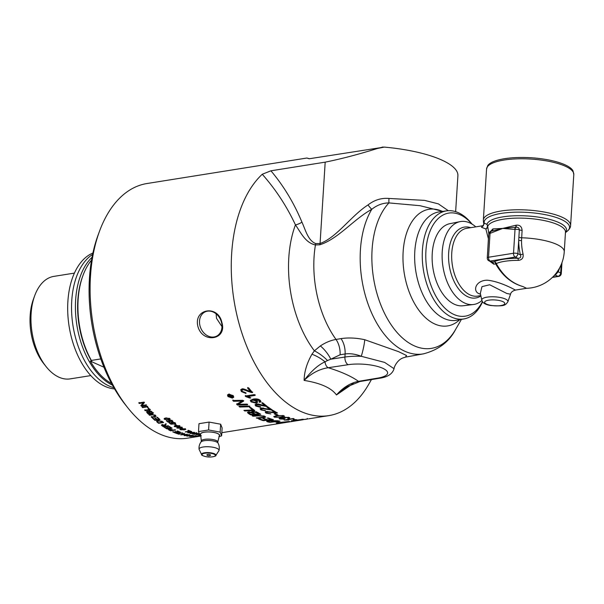<?xml version="1.0" encoding="UTF-8"?>
<svg xmlns="http://www.w3.org/2000/svg" width="604" height="604" viewBox="0 0 604 604"><rect width="100%" height="100%" fill="white"/><g stroke="black" fill="none" stroke-linecap="round" stroke-linejoin="round"><path stroke-width="0.91" d="M250.169 397.515L245.39 395.537M255.258 394.888L248.146 396.02L247.987 396.526L250.841 397.893L249.762 398.066L245.707 396.564A128.916 75.432 -99.1 0 1 245.224 396.035L254.344 394.578A128.916 75.432 80.9 0 0 255.092 395.394L247.987 396.526M245.866 396.058L245.707 396.564M249.913 397.56L249.762 398.066M256.322 401.796L255.937 400.965L252.668 400.127L251.453 400.822L251.785 401.607L255.25 402.438L256.458 401.267L255.628 400.097M254.443 399.644L252.819 399.606L251.453 400.822M260.951 401.381L259.977 401.894L259.139 401.237M257.689 401.917L256.149 402.626L251.098 401.313L250.456 400.165M259.735 401.267L259.531 400.052L254.775 399.191L254.412 399.75L257.115 400.988L257.674 402.196L256.021 403.162L250.962 401.841L250.343 400.407L253.197 399.07C256.534 398.595 258.912 399.055 260.332 400.452L260.943 401.668L259.848 402.43L259.003 401.773L259.735 401.267L259.395 400.58L254.412 399.75M259.977 401.894L259.848 402.43M271.521 409.436L271.438 410.01L262.159 408.621L261.373 409.097L261.826 409.746L265.662 410.886L260.89 409.882L260.09 408.78L261.358 408.017L270.101 409.384L270.184 408.817L266.976 406.567M262.045 409.882L260.218 408.508M264.997 410.365L264.56 410.373M263.608 408.07L262.257 408.062L261.373 409.097M271.513 409.436L270.109 409.338M270.101 409.384A128.916 75.432 -99.1 0 1 266.877 407.126L267.95 406.953A128.916 75.432 80.9 0 0 272.306 409.95L271.438 410.01M276.957 414.487L275.16 413.725M275.349 413.695A128.916 75.432 80.9 0 0 277.9 414.925L276.775 415.099A128.916 75.432 -99.1 0 1 274.224 413.868L275.349 413.695M276.813 414.503L276.775 415.099M276.957 417.296L280.452 416.964C283.117 416.503 283.91 416.141 282.815 415.862C282.242 415.484 280.55 415.499 277.749 415.907C275.077 416.375 274.291 416.752 275.386 417.047L276.957 417.296M283.193 415.552L283.17 416.156L282.831 415.446M275.484 415.794L275.054 416.141L275.386 417.047M284.205 415.945L283.065 416.33M275.031 416.768L273.982 416.33M284.348 416.058L281.313 417.266L274.458 417.19L273.763 416.624L276.896 415.537L283.729 415.711L284.439 416.254M284.084 419.984L293.204 418.527A128.916 75.432 80.9 0 0 294.035 418.678L286.93 419.81L288.855 420.022L284.62 420.082A128.916 75.432 -99.1 0 1 284.084 419.984M293.446 420.611A128.916 75.432 80.9 0 0 296.715 420.527L295.643 420.701A128.916 75.432 -99.1 0 1 291.317 420.754L302.838 419.342A128.916 75.432 80.9 0 0 303.684 419.319L293.438 420.505M230.63 395.718L230.856 395.967A128.297 75.07 -99.1 0 0 231.007 396.141L230.841 396.632A128.916 75.432 -99.1 0 1 230.683 396.458L229.731 395.862L229.92 396.579A128.916 75.432 80.9 0 0 230.071 396.752L230.841 396.632M229.905 395.378L230.094 396.088L229.905 395.378M229.875 395.454L229.92 396.579M231.536 395.258L231.355 395.96L231.536 395.258M232.978 396.315L230.177 396.76L229.218 395.658L229.475 394.925M232.434 396.383A128.916 75.432 80.9 0 0 232.812 396.805L230.003 397.251A128.916 75.432 -99.1 0 1 229.626 396.828L229.037 396.149L229.293 395.409L230.577 395.862L231.196 394.956A128.916 75.432 80.9 0 0 231.657 395.499L231.181 396.451A128.916 75.432 80.9 0 0 231.279 396.564L232.434 396.383M231.513 395.326L231.181 396.451M230.177 396.76L230.003 397.251M229.15 394.072L228.237 395.001M229.21 394.503L228.108 395.227L228.486 396.473L232.019 397.719L233.114 397.002L232.729 395.794L229.21 394.503L229.377 394.065M233.152 396.737L233.091 395.552M233.771 396.949L232.419 397.621M228.312 396.247L227.617 394.774M232.359 398.104L227.965 396.556L227.497 395.001L228.871 394.102L233.242 395.711L233.725 397.213L232.359 398.104L232.525 397.598M249.905 406.182L239.652 406.318M248.961 406.047A128.916 75.432 80.9 0 0 249.792 406.734L239.75 407.043A128.916 75.432 -99.1 0 1 238.927 406.333L248.961 406.047M239.871 406.507L239.75 407.043M251.815 412.17L252.849 412.728A128.297 75.07 -99.1 0 0 254.208 413.566L254.141 414.148A128.916 75.432 -99.1 0 1 252.774 413.31L249.369 412.381L248.788 412.713L249.46 411.815L249.535 413.43A128.916 75.432 80.9 0 0 250.97 414.329L254.141 414.148M256.383 412.456L256.466 411.883L257.327 412.381A128.297 75.07 -99.1 0 0 258.837 413.295L258.769 413.868A128.916 75.432 -99.1 0 1 257.251 412.955L253.431 411.92L252.782 412.253L253.514 411.347L253.582 413.03A128.916 75.432 80.9 0 0 255.288 414.08L259.863 413.77M256.466 411.883L256.043 411.694M254.118 411.309L253.514 411.347M250.954 414.321L250.675 414.91A128.916 75.432 -99.1 0 1 248.629 413.649L247.474 412.426L248.508 411.853L251.792 412.313L251.792 411.611M250.751 414.329L247.64 412.17M255.25 414.057L254.141 414.125M251.634 411.86L251.792 412.313L252.555 411.332L257.591 412.389A128.916 75.432 80.9 0 0 260.769 414.291L250.675 414.91M271.913 419.236L271.392 419.289M267.293 419.689L266.734 419.742M268.402 417.968A128.916 75.432 80.9 0 0 273.416 419.697L263.299 420.678A128.916 75.432 -99.1 0 1 258.55 418.912L259.697 418.814A128.916 75.432 80.9 0 0 263.571 420.278L266.726 419.984A128.916 75.432 -99.1 0 1 262.929 418.587L264.076 418.489A128.916 75.432 80.9 0 0 267.874 419.878L271.392 419.546A128.916 75.432 -99.1 0 1 267.255 418.066L268.402 417.968M271.4 419.063L271.392 419.546M266.734 419.493L266.726 419.984M263.306 420.188L263.299 420.678M277.968 420.814L277.983 421.162A128.916 75.432 -99.1 0 1 276.942 420.965L269.558 420.92L268.161 421.547L269.007 421.803A128.916 75.432 80.9 0 0 270.162 422.045L277.983 421.162M268.033 420.792L268.161 421.547M268.04 421.35L266.96 421.048M266.968 421.116L266.976 421.66C266.311 421.305 266.9 420.973 268.727 420.663L277.644 420.754A128.916 75.432 80.9 0 0 279.999 421.169L269.89 422.339A128.916 75.432 -99.1 0 1 267.912 421.939L266.689 421.396M165.881 419.621L167.799 419.538L169.135 418.617L166.387 418.346L165.051 419.282L165.881 419.621M169.218 418.255L169.309 418.965L169.437 418.383M165.383 418.066L165.051 419.282M170.049 418.746L168.365 419.357M164.869 418.972L164.371 418.481M164.658 418.814L164.537 419.357C163.744 418.715 164.213 418.255 165.941 417.96L169.641 418.542L169.928 419.297L168.244 419.908L164.537 419.357L164.197 418.731M169.641 418.542L169.988 419.017M175.545 423.155L174.556 423.019M172.789 423.193L171.513 422.49M172.827 422.03L172.457 422.762M175.077 423.329L174.986 423.895L174.465 423.585L174.715 422.943L172.729 422.589L172.367 423.329L173.854 424.008L170.932 424.182A128.916 75.432 -99.1 0 1 169.135 422.898L169.724 422.808A128.916 75.432 80.9 0 0 171.166 423.834L172.699 423.759L171.332 422.755M171.8 422.762L171.702 423.329L172.2 422.256L173.665 422.279L175.651 423.464M175.22 422.86L174.986 423.895M171.007 423.729L170.932 424.182M172.797 422.204L172.367 423.329M174.465 423.585L174.775 422.604M188.433 430.32A128.916 75.432 80.9 0 0 190.766 431.226L185.768 432.026A128.916 75.432 -99.1 0 1 185.269 431.837L189.679 431.135A128.916 75.432 -99.1 0 1 187.844 430.41L188.433 430.32M191.513 432.238L191.513 432.487A128.916 75.432 -99.1 0 1 190.237 432.086L188.471 432.683L191.513 432.487M190.245 431.701L190.237 432.086M194.111 432.328A128.916 75.432 80.9 0 0 194.639 432.479L188.199 432.849A128.916 75.432 -99.1 0 1 187.663 432.675L191.136 431.362A128.916 75.432 80.9 0 0 191.702 431.558L190.622 431.943A128.916 75.432 80.9 0 0 192.193 432.449L194.111 432.328M190.63 431.558L190.622 431.943M197.357 434.17L199.252 434.223M199.335 433.574L197.372 434.518M194.299 434.201L194.307 434.367A128.916 75.432 -99.1 0 1 193.831 434.276L198.829 433.476A128.916 75.432 80.9 0 0 198.995 433.513M198.225 433.574L194.307 434.367M196.753 434.457L196.768 434.759A128.916 75.432 -99.1 0 1 196.262 434.684L198.225 433.74M199.312 434.351L196.768 434.759M199.471 434.752L200.256 434.721M199.192 434.827L199.207 435.016A128.916 75.432 -99.1 0 1 198.678 434.971L199.509 434.744M199.652 434.963L199.207 435.016M144.462 402.256L142.016 405.495L145.934 404.869A128.916 75.432 80.9 0 0 146.342 405.375L141.344 406.175A128.916 75.432 -99.1 0 1 140.906 405.624L143.156 402.845L139.23 403.472A128.916 75.432 -99.1 0 1 138.829 402.944L143.835 402.143A128.916 75.432 80.9 0 0 144.258 402.709L142.016 405.495M143.156 402.845L143.359 402.385L139.433 403.011L139.033 402.49M146.53 404.906L141.532 405.699L141.102 405.156M139.433 403.011L139.23 403.472M141.532 405.699L141.344 406.175M150.343 409.414L145.345 410.207L145.171 410.705A128.916 75.432 -99.1 0 1 144.733 410.207L149.143 409.504L149.316 409.014L147.701 407.134M145.345 410.207L144.907 409.716M149.143 409.504A128.916 75.432 -99.1 0 1 147.519 407.617L148.108 407.526A128.916 75.432 80.9 0 0 150.177 409.905L145.171 410.705M152.676 414.291L149.649 414.767L149.196 414.314M155.998 416.088L151.891 416.941L151.747 417.47A128.916 75.432 -99.1 0 1 151.287 417.039L154.179 416.579L154.911 415.484L155.236 416.133L155.168 415.084M151.891 416.941L151.43 416.511M149.649 414.767L149.498 415.288A128.916 75.432 -99.1 0 1 149.045 414.827L151.929 414.367L155.47 415.348L156.013 416.382L151.747 417.47M155.047 414.993L154.911 415.484L152.382 414.827L149.498 415.288M169.331 426.515A128.916 75.432 80.9 0 0 172.08 428.168L167.074 428.968A128.916 75.432 -99.1 0 1 164.416 427.368L165.013 427.27A128.916 75.432 80.9 0 0 167.18 428.591L168.705 428.349A128.916 75.432 -99.1 0 1 166.674 427.119L167.263 427.02A128.916 75.432 80.9 0 0 169.301 428.251L171 427.979A128.916 75.432 -99.1 0 1 168.743 426.613L169.331 426.515M171.045 427.564L171 427.979M168.758 427.934L168.705 428.349M167.119 428.561L167.074 428.968M172.45 429.806L172.419 430.191A128.916 75.432 -99.1 0 1 171.46 429.693L169.679 429.369L169.271 429.731L169.686 429.98A128.916 75.432 80.9 0 0 170.63 430.471L172.419 430.191M169.739 428.78L169.331 429.142M169.709 429.044L169.271 429.731M169.218 429.527L168.395 429.474M175.039 429.769A128.916 75.432 80.9 0 0 175.53 430.018L170.532 430.811A128.916 75.432 -99.1 0 1 169.135 430.101L168.622 429.791L169.158 429.097L172.057 429.603A128.916 75.432 80.9 0 0 173.008 430.093L175.039 429.769M182.189 432.849A128.916 75.432 80.9 0 0 182.68 433.023L178.271 433.725A128.916 75.432 80.9 0 0 179.501 434.133L178.912 434.223A128.916 75.432 -99.1 0 1 175.953 433.189L176.542 433.098A128.916 75.432 80.9 0 0 177.78 433.551L182.189 432.849M184.394 434.261L184.401 434.495A128.916 75.432 -99.1 0 1 183.125 434.14L181.359 434.714L184.401 434.495M186.998 434.306A128.916 75.432 80.9 0 0 187.527 434.435L181.087 434.865A128.916 75.432 -99.1 0 1 180.551 434.721L184.024 433.461A128.916 75.432 80.9 0 0 184.59 433.634L183.51 434.012A128.916 75.432 80.9 0 0 185.081 434.442L186.998 434.306M191.755 435.273A128.916 75.432 80.9 0 0 192.246 435.341L187.248 436.141A128.916 75.432 -99.1 0 1 186.757 436.065L191.755 435.273M191.868 435.831L192.804 435.416A128.916 75.432 80.9 0 0 193.416 435.492L192.789 436.141A128.916 75.432 -99.1 0 1 191.732 436.058L189.958 436.307A128.916 75.432 80.9 0 0 191.136 436.405L192.789 436.141M192.789 436.005A128.916 75.432 80.9 0 0 193.363 436.05L195.583 435.695A128.916 75.432 80.9 0 0 196.073 435.726L191.075 436.526A128.916 75.432 -99.1 0 1 189.43 436.398L191.83 435.869M192.85 435.424L192.54 435.982M195.809 436.496L195.817 436.556A128.916 75.432 -99.1 0 1 195.334 436.579L200.951 435.763M198.203 436.352L198.203 436.382A128.916 75.432 -99.1 0 1 197.719 436.428L201.291 435.786L195.817 436.556M200.996 435.937L198.203 436.382M284.582 422.43L277.629 423.427A128.916 75.432 -99.1 0 1 276.39 423.449L280.097 422.453A128.916 75.432 -99.1 0 1 277.863 422.294L274.85 421.879L278.119 422.264A128.916 75.432 80.9 0 0 280.301 422.415L288.493 421.516A128.916 75.432 80.9 0 0 289.731 421.494L288.908 421.826A128.916 75.432 -99.1 0 1 287.685 421.894L281.547 422.46A128.916 75.432 80.9 0 0 284.68 422.407L284.476 422.438A128.916 75.432 -99.1 0 1 281.343 422.49L277.244 423.404L285.443 422.294A128.916 75.432 -99.1 0 1 284.824 422.324L287.293 422.158A128.916 75.432 -99.1 0 1 286.673 422.211L284.597 422.543M276.489 422.022L276.519 422.438M289.293 421.932A128.916 75.432 -99.1 0 1 289.188 421.947A128.916 75.432 -99.1 0 1 285.903 422.347L286.107 422.309A128.916 75.432 80.9 0 0 289.392 421.909L299.954 420.225A128.916 75.432 -99.1 0 1 296.768 420.618L297.832 420.452A128.916 75.432 80.9 0 0 300.46 420.142L303.253 419.704L300.762 420.022M200.973 436.02A128.916 75.432 -99.1 0 1 200.77 436.05A128.916 75.432 -99.1 0 1 200.566 436.08L201.011 436.012M196.141 436.171L196.157 436.269A128.916 75.432 -99.1 0 1 195.356 436.262L193.907 436.503A128.916 75.432 80.9 0 0 194.647 436.511L196.157 436.269M198.452 435.801L198.459 435.899A128.916 75.432 -99.1 0 1 197.546 435.892L195.892 436.171A128.916 75.432 80.9 0 0 196.745 436.171L198.459 435.899M198.135 435.801A128.916 75.432 80.9 0 0 199.539 435.801L194.541 436.594A128.916 75.432 -99.1 0 1 193.159 436.601L198.135 435.801M194.782 436.103L195.356 436.262M186.462 434.714L190.011 435.084M189.354 434.812C190.411 435.061 190.124 435.31 188.493 435.559L184.175 435.635L184.16 435.084L184.756 435.552L187.98 435.469L188.833 434.918L186.47 434.88M189.218 434.487L189.241 435.099L188.826 434.729M184.801 435.167L184.756 435.552M184.175 435.635L184.16 435.084L184.175 435.635M177.078 432.132L177.055 432.456A128.916 75.432 -99.1 0 1 174.994 431.581L175.583 431.483A128.916 75.432 80.9 0 0 177.651 432.358L179.35 432.094A128.916 75.432 -99.1 0 1 177.063 431.113L177.651 431.022A128.916 75.432 80.9 0 0 180.43 432.192L175.432 432.993A128.916 75.432 -99.1 0 1 172.736 431.852L173.325 431.762A128.916 75.432 80.9 0 0 175.53 432.698L177.055 432.456M165.451 425.782L165.383 426.213A128.916 75.432 -99.1 0 1 164.348 425.518L162.612 425.035L162.582 425.707A128.916 75.432 80.9 0 0 163.729 426.477L165.383 426.213M165.156 424.786L165.073 425.352A128.297 75.07 -99.1 0 1 164.53 425.012M162.71 424.469L162.672 425.133M162.68 424.65L162.582 425.707M166.153 423.759L165.239 424.997M162.212 425.291L161.638 424.831M168.176 425.767A128.916 75.432 80.9 0 0 168.659 426.084L163.661 426.885A128.916 75.432 -99.1 0 1 162.046 425.805L161.404 425.088L162.121 424.68L164.499 425.186L165.466 423.895A128.916 75.432 80.9 0 0 166.062 424.318L165.398 425.752A128.916 75.432 80.9 0 0 165.957 426.122L168.176 425.767M165.594 424.257L165.149 425.563M163.722 426.469L163.661 426.885M162.642 421.758L162.544 422.241A128.916 75.432 -99.1 0 1 161.781 421.645L158.61 420.958L157.47 421.751L157.976 422.256A128.916 75.432 80.9 0 0 158.731 422.853L162.544 422.241M158.731 420.414L157.584 421.207M157.553 420.988L157.47 421.751M157.508 421.811L156.776 420.799M163.035 422.068L162.567 422.143M162.317 421.501A128.916 75.432 80.9 0 0 163.616 422.513L158.61 423.313A128.916 75.432 -99.1 0 1 157.38 422.347L156.655 421.343L158.142 420.55L162.317 421.501M158.701 422.83L158.61 423.313M159.501 419.153L158.965 419.244M157.214 419.523L156.67 419.606M157.395 417.266A128.916 75.432 80.9 0 0 160.007 419.599L155.009 420.392A128.916 75.432 -99.1 0 1 152.472 418.142L153.061 418.044A128.916 75.432 80.9 0 0 155.137 419.893L156.662 419.652A128.916 75.432 -99.1 0 1 154.722 417.923L155.311 417.825A128.916 75.432 80.9 0 0 157.251 419.561L158.95 419.289A128.916 75.432 -99.1 0 1 156.798 417.364L157.395 417.266M159.071 418.783L158.95 419.289M156.783 419.146L156.662 419.652M155.122 419.893L155.009 420.392M148.803 411.49L149.392 412.004A128.297 75.07 -99.1 0 0 150.117 412.774L149.958 413.279A128.916 75.432 -99.1 0 1 149.226 412.509L147.316 412.041L147.738 411.332M147.867 411.354L147.776 412.804A128.916 75.432 80.9 0 0 148.448 413.521L149.958 413.279M147.882 411.301L147.935 412.305M151.264 411.196L151.589 411.513A128.297 75.07 -99.1 0 0 152.427 412.404L152.268 412.909A128.916 75.432 -99.1 0 1 151.423 412.019L149.339 411.566L149.935 410.796L149.928 411.853M149.988 410.788L149.769 412.358A128.916 75.432 80.9 0 0 150.547 413.181L152.268 412.909M153.461 412.774L148.463 413.574L148.312 414.08A128.916 75.432 -99.1 0 1 147.036 412.751L146.568 411.754L147.21 411.339L148.735 411.679L148.826 410.977M148.463 413.574L146.734 411.535M148.667 411.196L148.735 411.679L149.316 410.796L152.019 411.928A128.916 75.432 80.9 0 0 153.31 413.279L148.312 414.08M147.708 406.341L142.71 407.141L142.28 406.62M147.097 406.296A128.916 75.432 80.9 0 0 147.527 406.824L142.521 407.617A128.916 75.432 -99.1 0 1 142.091 407.096L147.097 406.296M142.71 407.141L142.521 407.617M190.547 433.317L190.547 433.529A128.916 75.432 -99.1 0 1 190.056 433.393L192.94 432.932L197.236 433.249M192.986 433.921L192.993 434.11A128.916 75.432 -99.1 0 1 192.502 433.997L196.043 433.068L190.547 433.529M196.413 432.638L196.428 433.249L196.043 432.849M196.602 432.962C197.659 433.196 197.417 433.423 195.885 433.649L192.993 434.11M181.728 429.852L184.96 429.014L182.174 428.983L180.868 429.671L181.728 429.852M185.194 428.621L185.156 429.218L184.975 428.757M180.724 428.878L180.868 429.671M185.556 428.983L185.164 429.112M180.687 429.27L180.286 429.097M180.4 429.157L180.362 429.754C179.531 429.369 179.977 429.036 181.706 428.749L185.458 428.938L185.79 429.414L184.122 429.912L179.977 429.384M180.528 427.247L178.24 427.987L181.653 428.244A128.916 75.432 -99.1 0 1 180.49 427.624M181.804 427.096A128.916 75.432 80.9 0 0 182.257 427.345L181.057 427.534A128.916 75.432 80.9 0 0 182.657 428.387L177.176 428.1A128.916 75.432 -99.1 0 1 176.798 427.889L180.037 427.375A128.916 75.432 -99.1 0 1 179.547 427.096L180.105 427.005A128.916 75.432 80.9 0 0 180.604 427.285L181.804 427.096M175.99 426.801L177.908 426.673L179.222 425.903L176.451 425.782L175.137 426.56L175.99 426.801M179.924 425.963L179.411 426.16L179.26 425.601M175.032 425.692L175.137 426.56M174.956 426.197L174.488 425.911M174.692 426.062L174.624 426.635C173.809 426.167 174.262 425.782 175.983 425.495L179.728 425.828L180.045 426.401L178.376 426.945L174.624 426.635L174.254 426.182M175.168 424.174A128.916 75.432 80.9 0 0 176.542 425.08L175.93 425.178A128.916 75.432 -99.1 0 1 174.548 424.272L175.168 424.174M175.99 424.725L175.93 425.178M172.767 421.139L171.77 420.996L172.027 420.316M169.301 420.875L168.712 420.369M170.049 419.923L169.671 420.701M172.283 421.335L172.178 421.894L171.664 421.554L171.921 420.875L169.935 420.475L169.565 421.252L171.045 422L168.131 422.151A128.916 75.432 -99.1 0 1 166.349 420.761L166.938 420.671A128.916 75.432 80.9 0 0 168.365 421.788L169.898 421.72L168.554 420.626M169.014 420.694L168.909 421.245L169.414 420.112L170.879 420.15L172.419 420.792L172.842 421.449L172.178 421.894M168.214 421.675L168.131 422.151M170.018 420.067L169.565 421.252M171.664 421.554L171.989 420.512M265.503 416.783L264.167 417.137M257.191 417.832L257.161 418.3A128.916 75.432 -99.1 0 1 256.285 417.9L263.586 417.311L264.31 416.941L264.069 415.975M262.702 417.409L262.672 417.87L257.161 418.3M253.038 415.688L252.985 416.224A128.916 75.432 -99.1 0 1 252.125 415.748L258.051 415.363L264.627 416.209L265.662 417.107L262.672 417.87M264.31 416.941L263.699 416.39L258.55 415.854L252.985 416.224M254.065 410.003L244.831 410.426L244.733 410.984A128.916 75.432 -99.1 0 1 243.895 410.358L252.819 409.98L252.917 409.421L250.358 407.496M252.819 409.98A128.916 75.432 -99.1 0 1 249.58 407.526L250.72 407.481A128.916 75.432 80.9 0 0 254.805 410.531L244.733 410.984M243.706 400.618L238.112 404.363L246.726 404.099A128.916 75.432 80.9 0 0 247.527 404.808L237.493 405.065A128.916 75.432 -99.1 0 1 236.632 404.272L241.977 401.094L233.544 401.275A128.916 75.432 -99.1 0 1 232.767 400.475L242.755 400.339A128.916 75.432 80.9 0 0 243.563 401.139L238.112 404.363M241.977 401.094L242.129 400.58L233.695 400.762L232.925 399.969M247.655 404.272L237.629 404.529L236.768 403.744M233.695 400.762L233.544 401.275M237.629 404.529L237.493 405.065M301.426 419.863L307.829 418.957L307.33 419.048L307.232 418.429M308.614 418.844L328.795 415.627A128.916 75.432 80.9 0 0 368.493 384.695L371.437 379.599M307.829 418.957L307.406 419.033M302.151 419.878L300.037 420.218M306.462 419.191L305.345 419.365M303.291 419.561L302.642 419.78M294.291 419.523A128.916 75.432 80.9 0 0 296.836 419.727L295.718 419.908A128.916 75.432 -99.1 0 1 293.166 419.704L294.291 419.523M289.467 417.636L288.561 417.832M280.301 418.489L279.38 418.225M283.918 417.855L282.959 417.658M283.94 417.258L283.918 417.915L285.111 418.353L281.019 418.285L280.709 418.836L284.212 419.138L279.811 418.987L279.063 418.512L282.702 417.749M288.644 417.847L288.652 418.459L287.678 418.285L288.131 417.643L284.831 417.538L284.401 418.21M282.959 417.5L282.959 418.013L283.925 417.258L289.059 417.5L289.844 417.938L288.652 418.459M281.019 417.93L280.709 418.836M284.039 418.074L284.046 418.481M288.561 417.289L288.561 417.9L288.131 417.296M276.677 412.524L276.632 413.03L267.308 412.011L266.991 413L270.849 413.914L266.047 413.136L265.231 412.207L266.492 411.498L275.281 412.517L275.341 411.936L272.812 410.478M266.817 412.894L265.375 411.928M267.474 411.422L267.059 412.419M276.534 412.449L275.296 412.389M275.281 412.517A128.916 75.432 -99.1 0 1 272.004 410.607L273.076 410.433A128.916 75.432 80.9 0 0 277.5 412.962L276.632 413.03M266.591 411.883L266.991 413M266.538 405.888L266.319 406.439L257.108 404.688L256.315 405.193L256.753 405.941L260.543 407.307L255.809 406.069L255.054 404.793L256.322 403.993C257.025 403.729 258.92 404.053 262.008 404.982L265.005 405.699L265.118 405.148L261.97 402.566M260.649 406.756L255.93 405.526L255.167 404.537M266.424 405.88L257.228 404.144L256.315 405.193M265.005 405.699A128.916 75.432 -99.1 0 1 261.842 403.102L262.914 402.928A128.916 75.432 80.9 0 0 267.195 406.386L266.319 406.439M252.714 392.064L251.672 392.577L247.648 391.301C244.982 390.101 243.352 389.61 242.748 389.829L241.955 390.343L242.279 391.445L245.262 392.532L245.903 393.438L241.343 391.566L240.762 389.716L242.038 388.893C242.748 388.583 244.59 389.097 247.549 390.441L250.441 391.535L250.622 391.052L247.746 387.534M246.077 392.947L241.524 391.09L240.883 389.497M251.845 392.094L247.829 390.818C245.171 389.625 243.54 389.142 242.936 389.361L242.091 390.131M250.441 391.535A128.916 75.432 -99.1 0 1 247.557 388.002L248.629 387.836A128.916 75.432 80.9 0 0 252.532 392.555L251.672 392.577M455.642 211.657L457.9 175.726A82.718 24.047 -176.4 0 0 384.25 147.097L309.218 158.761L306.87 158.029L309.459 158.724M200.77 436.05L187.61 438.149A128.916 75.432 -99.1 0 1 127.618 407.557A128.916 75.432 -99.1 0 1 99.494 231.264A128.916 75.432 -99.1 0 1 146.991 183.525L306.87 158.029M383.004 146.991L377.319 148.508C358.172 154.473 340.792 159.018 325.186 162.151L270.924 170.804L262.257 174.254A128.916 75.432 80.9 0 0 239.101 323.774A128.916 75.432 80.9 0 0 328.795 415.627M221.887 322.536C227.315 339.954 202.468 343.933 197.893 326.364C193.408 308.516 218.263 304.567 221.887 322.536M221.985 326.643L216.534 318.353L216.111 313.816M114.579 388.908A69.452 40.642 -99.1 0 1 71.733 338.587A69.452 40.642 -99.1 0 1 92.903 253.046M92.616 254.405A69.686 40.778 80.9 0 0 73.016 325.881A69.686 40.778 80.9 0 0 113.877 387.7M34.738 295.598L33.454 299.086A47.21 27.625 80.9 0 0 43.752 363.646L46.063 366.56A51.891 30.366 -99.1 0 1 34.738 295.598A51.891 30.366 -99.1 0 1 53.862 276.383L74.435 273.099M90.781 375.597L70.207 378.874A51.891 30.366 -99.1 0 1 58.913 377.183A51.891 30.366 -99.1 0 1 46.063 366.56M91.695 361.343A68.131 39.864 -99.1 0 1 82.574 276.587L82.997 275.424A69.686 40.778 80.9 0 0 91.37 360.429L91.695 361.343L90.275 361.079A68.909 40.317 80.9 0 0 111.559 383.517M91.544 260.098A69.686 40.778 80.9 0 0 82.997 275.424M112.435 385.141A69.686 40.778 -99.1 0 1 76.889 325.262A69.686 40.778 -99.1 0 1 92.042 257.289M103.941 367.232L90.275 361.079M91.37 360.429L100.793 358.927M200.936 435.68L199.947 435.325L198.489 431.588L208.599 429.98L220.158 432.102L220.656 424.204L222.113 427.934L221.623 435.831L218.89 436.715M220.158 432.102L221.623 435.831M219.139 436.133A9.619 2.794 -176.4 0 0 210.162 431.966A9.619 2.794 -176.4 0 0 200.739 434.971M208.599 429.98L209.09 422.075L220.656 424.204M209.09 422.075L198.988 423.691L198.489 431.588M215.802 455.491L218.867 450.773A9.996 2.907 -176.4 0 0 219.003 450.463A9.996 2.907 -176.4 0 0 217.055 448.41A9.996 2.907 -176.4 0 0 205.753 446.749A9.996 2.907 -176.4 0 0 199.078 449.21A9.996 2.907 -176.4 0 0 199.177 449.535L201.623 454.601C201.147 455.099 202.687 455.809 206.251 456.715C211.604 457.809 217.002 455.763 215.802 455.491A7.203 2.091 -176.4 0 0 214.503 453.793A7.203 2.091 -176.4 0 0 204.446 452.781A7.203 2.091 -176.4 0 0 201.623 454.601M206.991 455.137A3.118 3.118 0 0 0 210.411 455.356A1.872 0.544 -176.4 0 0 208.75 454.48A1.872 0.544 -176.4 0 0 206.991 455.137A1.872 0.544 -176.4 0 0 207.217 455.265M201.351 441.011L200.981 442.022A8.682 2.522 3.6 0 1 204.295 440.694A8.682 2.522 3.6 0 1 218.014 443.094L217.78 442.045A8.229 2.393 -176.4 0 0 213.295 439.621A8.229 2.393 -176.4 0 0 204.658 439.334A8.229 2.393 -176.4 0 0 201.351 441.011L200.588 434.487A9.468 2.748 -176.4 0 1 204.348 432.222A9.468 2.748 -176.4 0 1 214.79 432.66A9.468 2.748 -176.4 0 1 219.35 435.665L217.78 442.045M475.801 226.855A41.986 24.568 80.9 0 0 469.776 222.899A41.986 24.568 80.9 0 0 460.089 221.63A41.986 24.568 80.9 0 0 442.996 266.862A41.986 24.568 80.9 0 0 473.317 304.529A41.986 24.568 80.9 0 0 481.886 300.513M473.317 304.529L463.034 305.767A41.585 24.334 -99.1 0 1 433 268.455A41.585 24.334 -99.1 0 1 449.942 223.654L460.089 221.63M483.381 225.669L481.494 227.293L485.85 228.946L488.409 238.761L487.33 257.115M487.753 259.758L493.778 264.197L495.665 263.895C502.483 275.817 511.58 283.374 522.958 286.568L526.552 288.297L522.958 286.568C511.784 283.291 502.89 275.613 496.284 263.525A32.442 9.43 3.6 0 1 518.27 260.377C522.037 259.969 523.638 257.863 523.072 254.042A33.363 19.524 -99.1 0 1 521.531 240.573A3.118 0.702 0.5 0 1 518.723 240.279A36.036 21.087 80.9 0 0 520.399 254.82L523.072 254.042M480.339 293.348L481.969 286.643L489.685 284.756L506.877 293.506L510.539 294.178C510.969 292.261 512.607 290.894 515.446 290.079C517.303 291.234 501.094 281.479 487.254 280.196C474.759 280.332 472.011 292.608 480.505 294.125M573.8 174.496L573.022 170.894A43.314 12.593 -176.4 0 0 564.959 164.779A43.314 12.593 -176.4 0 0 520.565 157.463A43.314 12.593 -176.4 0 0 487.79 165.526L486.567 169.007A43.699 12.707 3.6 0 1 516.85 158.867A43.699 12.707 3.6 0 1 565.185 166.168A43.699 12.707 3.6 0 1 573.8 174.496L570.591 225.481A43.699 12.707 -176.4 0 0 561.977 217.153A43.699 12.707 -176.4 0 0 513.642 209.852A43.699 12.707 -176.4 0 0 483.359 219.992L483.472 221.66A3.118 2.975 -10.9 0 0 483.472 221.66A3.118 2.975 -10.9 0 0 484.204 223.095A42.786 12.435 3.6 0 1 532.6 212.827A42.786 12.435 3.6 0 1 567.292 231.173C569.496 229.233 570.591 227.338 570.591 225.481M489.104 260.92A3.118 2.363 -65.8 0 0 490.199 261.056A3.118 1.827 80.9 0 1 488.523 257.236L490.025 233.393L502.709 228.418L493.083 228.901A3.118 2.695 -89.3 0 1 491.294 231.226L502.709 228.418L514.767 229.444A3.118 1.827 80.9 0 1 515.786 227.323A3.118 0.619 76 0 0 515.763 225.284L502.709 228.418L516.073 227.263C518.051 227.051 519.138 227.904 519.342 229.822A3.118 0.906 -176.4 0 0 515.023 229.407L513.521 253.25L488.523 257.236A3.118 0.906 3.6 0 0 487.269 257.878A3.118 3.118 0 0 0 489.104 260.92L492.26 261.985L494.147 261.683A3.118 2.582 -113 0 1 496.284 263.525L495.665 263.895A3.118 1.827 80.9 0 0 494.147 261.683A35.04 10.185 -176.4 0 1 517.892 258.286L515.197 257.07A3.118 2.363 -65.8 0 0 517.885 253.688L520.399 254.82C521.26 257.138 520.429 258.286 517.892 258.286A3.118 0.581 -89.7 0 1 518.27 260.377M514.767 229.444L515.023 229.407A3.118 1.827 -99.1 0 1 516.073 227.263A3.118 0.604 76.5 0 0 516.073 225.201L515.763 225.284M493.778 264.197A3.118 1.827 -99.1 0 0 492.26 261.985L490.199 261.056L515.197 257.07A3.118 1.827 -99.1 0 1 513.521 253.25A3.118 0.906 3.6 0 1 517.885 253.688L519.342 229.822A3.118 0.906 -176.4 0 0 522.098 230.328C521.735 226.5 519.727 224.786 516.073 225.201M521.531 240.573L522.098 230.328M491.014 231.249L491.075 231.249A3.118 2.71 89.7 0 0 492.924 228.893L490.539 231.415M487.269 257.878L488.772 234.035A3.118 0.906 -176.4 0 1 490.025 233.393A3.118 1.827 80.9 0 1 491.075 231.249L491.294 231.226A3.118 1.827 -99.1 0 0 490.274 233.355M488.825 233.627L487.707 226.568A39.018 11.34 3.6 0 1 528.394 218.429A39.018 11.34 3.6 0 1 565.48 232.125L564.249 251.755A39.018 11.34 -176.4 0 0 521.622 237.78A3.118 0.906 -176.4 0 1 518.874 237.274M554.087 275.658A35.04 10.185 -176.4 0 0 555.28 275.092A3.118 2.688 62.6 0 0 554.631 275.039M552.373 277.41L558.655 276.406A3.118 1.827 -99.1 0 1 557.975 276.307L555.28 275.092L558.149 271.8A3.118 1.925 25.3 0 1 557.756 270.969M483.472 221.653L483.781 224.167A3.118 0.664 -1.7 0 0 483.781 224.167A3.118 0.664 -1.7 0 0 483.917 224.356L484.204 223.095L486.93 224.386A3.118 2.756 -68.1 0 1 485.85 228.946A3.118 2.877 176.9 0 0 487.707 226.568A3.118 2.982 15 0 0 486.93 224.386A39.932 11.612 -176.4 0 1 532.819 216.428A39.932 11.612 -176.4 0 1 565.457 232.48M483.827 224.273L483.306 225.798L481.494 227.293L483.917 224.356M199.992 325.783A13.424 10.751 -114.2 0 0 216.247 336.315A13.424 10.751 -114.2 0 0 220.551 319.659A13.424 10.751 -114.2 0 0 205.239 311.83A13.424 10.751 -114.2 0 0 199.992 325.783M99.494 231.264L98.12 234.986A123.926 72.51 80.9 0 0 125.149 404.454L127.618 407.557M472.049 224.099A54.73 32.027 80.9 0 0 446.809 210.834A54.73 32.027 80.9 0 0 422.415 250.275A54.73 32.027 80.9 0 0 464.046 318.92A54.73 32.027 80.9 0 0 482.558 301.819M482.415 301.615A52.193 30.54 -99.1 0 1 445.963 309.157A52.193 30.54 -99.1 0 1 425.933 250.637A52.193 30.54 -99.1 0 1 471.89 224.001M262.257 174.254C275.666 189.369 286.734 206.251 295.447 224.892A9.362 4.84 159.8 0 0 301.932 222.121C293.929 202.921 283.593 185.813 270.924 170.804M320.377 345.918A15.606 5.398 -128.9 0 1 330.788 359.191L340.097 354.782L345.111 353.959C350.101 353.272 355.499 354.05 361.305 356.307A15.606 2.076 104.4 0 0 364.74 339.712C356.398 337.885 348.493 337.515 341.018 338.61L336.013 339.44C330.698 340.369 325.488 342.528 320.377 345.918L314.39 350.811L311.936 354.246C306.84 363.246 304.227 371.966 304.114 380.399C320.679 383.117 331.46 387.972 336.466 394.948L353.317 383.419M405.782 357.062L423.434 353.853A82.831 48.471 80.9 0 1 368.176 304.356A82.831 48.471 80.9 0 1 371.777 209.309C377.047 205.096 382.77 202.967 388.931 202.914A9.362 1.638 97.2 0 1 388.976 198.452C381.366 197.825 374.382 199.984 368.017 204.937A9.362 1.261 55.5 0 0 371.777 209.309C353.521 219.29 338.338 238.89 319.795 244.801L315.439 244.952C305.224 242.725 301.049 232.819 295.447 224.892A92.865 54.337 80.9 0 0 314.39 350.811A15.606 4.417 -143.9 0 1 327.496 360.543L325.005 361.841A6.244 3.571 81.4 0 0 328.221 367.723C319.493 369.029 311.46 373.249 304.114 380.399C311.317 371.022 318.278 364.839 325.005 361.841A15.606 5.353 30 0 0 311.936 354.246M341.018 338.61A15.606 8.879 80.7 0 1 345.111 353.959L344.914 357.047A31.212 9.075 -176.4 0 1 361.305 356.307L384.597 362.385L394.057 368.712C394.042 366.854 397.372 360.052 402.717 358.021L405.45 357.123L406.552 355.514L398.549 351.649L364.74 339.712M327.496 360.543L330.788 359.191L344.914 357.047A6.244 3.571 81.4 0 0 348.176 364.695A24.975 7.263 3.6 0 1 382.702 368.251A24.975 7.263 3.6 0 1 377.93 378.081A6.244 3.737 -99.5 0 0 379.335 378.27C387.534 377.19 392.441 373.997 394.057 368.712L394.027 368.84M347.172 386.613L336.466 394.948C343.08 387.466 350.418 382.936 358.489 381.335C351.452 376.315 341.358 371.777 328.214 367.723M379.335 378.27L359.893 381.532A6.244 3.737 -99.5 0 1 358.489 381.335L377.93 378.081M340.097 354.782A15.606 8.879 80.7 0 0 336.013 339.44A83.828 49.052 80.9 0 1 315.439 244.952A9.362 5.753 88.6 0 0 315.726 243.586C308.048 240.634 305.526 229.973 301.932 222.121M319.795 244.801A9.362 5.761 89 0 0 320.067 243.495L315.726 243.586M368.017 204.937C350.962 215.907 336.775 237.5 320.067 243.495L325.186 162.151M461.411 319.403L455.575 329.505A78.663 46.025 80.9 0 1 401.026 336.647A78.663 46.025 80.9 0 1 372.087 249.618A78.663 46.025 80.9 0 1 388.931 202.914L419.946 205.685L442.845 211.385M448.274 210.69L438.398 203.88L424.559 200.377L388.976 198.452M377.319 148.508L384.25 147.097M252.819 399.606L252.668 400.127M256.073 400.437L255.937 400.965M251.098 401.313L250.962 401.841M256.149 402.626L256.021 403.162M254.775 399.191L254.631 399.712M259.531 400.052L259.395 400.58M260.981 409.316L260.89 409.882M262.257 408.062L262.159 408.621M267.33 408.855L267.255 409.369M277.772 415.409L277.749 415.907M281.321 416.813L281.313 417.266M274.48 416.586L274.458 417.19M230.856 395.967L230.683 396.458M229.769 396.413L229.626 396.828M232.887 395.363L232.729 395.794M228.138 396.065L227.965 396.556M252.849 412.728L252.774 413.31M257.327 412.381L257.251 412.955M247.95 412.532L247.859 413.098M248.712 413.076L248.629 413.649M267.897 421.32L267.912 421.939M166.493 417.892L166.387 418.346M168.342 419.44L168.244 419.908M152.533 414.306L152.382 414.827M154.775 416.481L154.639 417.009M169.188 429.512L169.135 430.101M164.409 425.133L164.348 425.518M162.136 425.239L162.046 425.805M161.88 421.184L161.781 421.645M158.716 420.49L158.61 420.958M156.934 421.282L156.821 421.826M157.493 421.796L157.38 422.347M149.392 412.004L149.226 412.509M148.909 411.558L148.743 412.064M151.589 411.513L151.423 412.019M151.242 411.249L151.098 411.701M147.202 412.245L147.036 412.751M264.476 417.1L264.439 417.696M258.595 415.333L258.55 415.854M263.744 415.862L263.699 416.39M240.113 402.823L239.969 403.351M239.562 400.671L239.411 401.184M279.811 418.376L279.811 418.987M283.918 417.93L283.925 418.444M284.839 417.153L284.831 417.538M266.115 412.555L266.047 413.136M267.376 411.437L267.308 412.011M272.472 412.109L272.427 412.57M255.93 405.526L255.809 406.069M257.228 404.144L257.108 404.688M262.279 405.08L262.166 405.631M241.524 391.09L241.343 391.566M242.936 389.361L242.748 389.829M247.829 390.818L247.648 391.301M204.756 453.242A6.652 1.933 3.6 0 1 215.303 455.182A6.652 1.933 3.6 0 1 206.085 456.654A6.652 1.933 3.6 0 1 204.756 453.242M480.822 295.598L477.636 296.111A34.337 20.091 -99.1 0 1 452.388 265.367A34.337 20.091 -99.1 0 1 466.824 228.289L483.396 225.647M470.705 227.67A35.9 21.004 80.9 0 0 449.225 265.239A35.9 21.004 80.9 0 0 480.89 295.93M481.796 300.158C482.113 300.513 482.135 304.257 490.795 305.511C504.959 306.515 505.306 305.254 507.866 301.796A13.107 3.813 -176.4 0 0 505.344 298.995A13.107 3.813 -176.4 0 0 490.35 296.821A13.107 3.813 -176.4 0 0 481.796 300.158L480.316 293.242M502.792 301.585A10.094 2.937 3.6 0 1 495.876 305.866A10.094 2.937 3.6 0 1 485.465 301.177A10.094 2.937 3.6 0 1 502.792 301.585M561.184 264.643L560.663 272.925L558.149 271.8A36.036 21.087 80.9 0 0 559.817 267.504M558.655 276.406A3.118 3.118 0 0 0 561.282 273.521A3.118 0.906 3.6 0 0 560.663 272.925A3.118 2.363 114.2 0 1 557.975 276.307L552.63 277.161M446.809 210.834L439.274 211.876A54.896 32.118 80.9 0 0 414.805 251.43A54.896 32.118 80.9 0 0 456.564 320.279L464.046 318.92M328.221 367.723L348.176 364.695M442.407 211.438A59.064 34.564 80.9 0 0 441.886 211.204A59.064 34.564 80.9 0 0 403.147 251.777A59.064 34.564 80.9 0 0 421.011 312.97A59.064 34.564 80.9 0 0 459.682 319.712M229.724 395.492L229.543 395.982M231.226 395.612L231.053 396.103M228.282 394.744L228.108 395.227M233.28 396.503L233.114 397.002M172.185 422.37L172.095 422.928M175.032 422.717L174.941 423.283M169.263 429.021L169.211 429.603M189.543 435.605L189.581 436.216M192.404 435.31L192.45 435.929M193.318 435.846L193.378 436.466M195.326 435.507L195.386 436.126M184.371 434.767L184.386 435.378M162.31 424.703L162.219 425.269M179.486 425.571L179.411 426.152M169.414 420.271L169.301 420.822M172.246 420.678L172.14 421.237M302.053 419.214L302.143 419.833M280.301 417.983L280.294 418.587M242.136 389.874L241.955 390.343M221.819 432.691L289.188 421.947M304.756 419.463L306.621 419.168M200.981 442.022A10.147 10.147 0 0 0 199.078 449.21M219.01 450.448A10.147 10.147 0 0 0 218.014 443.094M515.476 290.071L526.545 288.304A39.018 39.018 0 0 0 564.249 251.755M507.866 301.796L510.531 294.201M490.81 231.294A3.118 3.118 0 0 0 488.772 234.035M561.282 273.521L561.962 262.68M483.306 225.798L483.781 224.167M486.567 169.007L483.359 219.992M565.45 232.653L567.292 231.173M359.893 381.524L346.688 386.922M423.434 353.853C438.429 349.965 449.142 341.849 455.575 329.505"/></g></svg>
